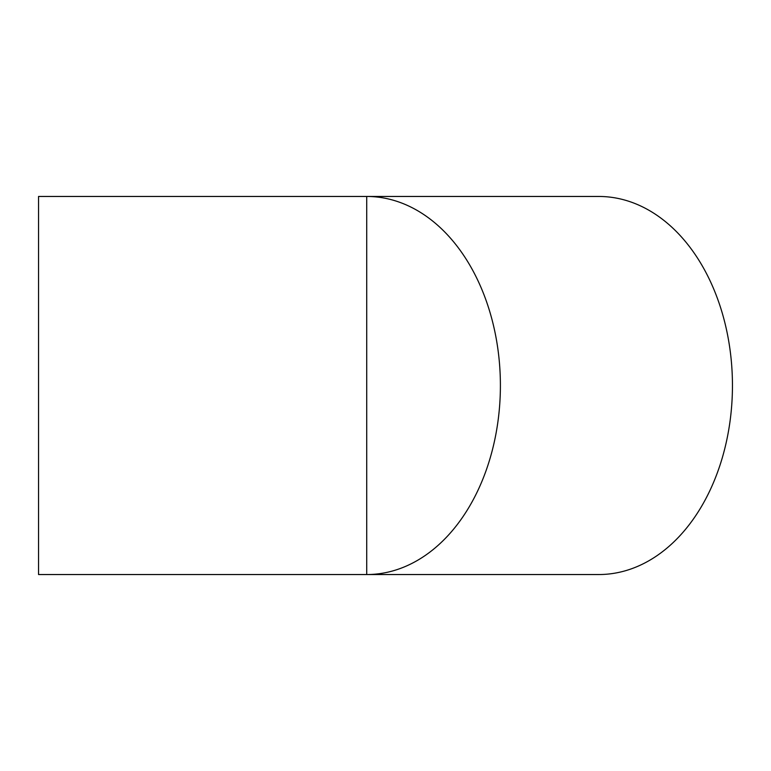 <?xml version="1.0" encoding="UTF-8"?>
<svg xmlns="http://www.w3.org/2000/svg" width="771" height="771" viewBox="0 0 771 771"><rect width="100%" height="100%" fill="white"/><g stroke="black" fill="none" stroke-linecap="round" stroke-linejoin="round"><path stroke-width="1.16" d="M38.55 385.5L38.55 196.46L598.778 196.46A189.04 133.672 -90 0 1 732.45 385.5A189.04 133.672 -90 0 1 598.778 574.54L366.726 574.54A189.04 133.672 -90 0 0 500.398 385.5A189.04 133.672 -90 0 0 366.726 196.46L366.726 574.54L38.55 574.54L38.55 385.5"/></g></svg>
